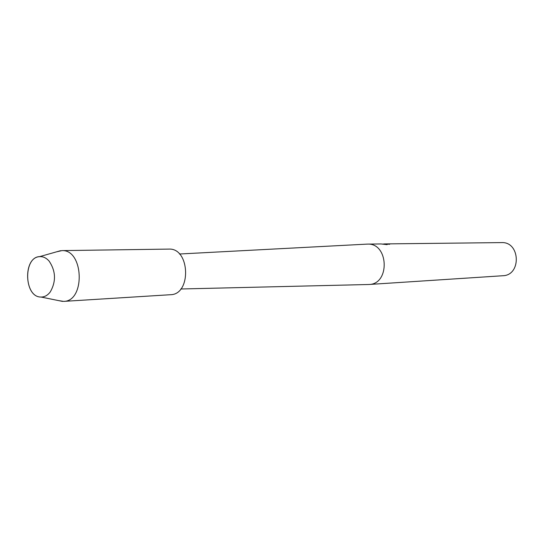 <?xml version="1.0" encoding="UTF-8"?>
<svg xmlns="http://www.w3.org/2000/svg" width="544" height="544" viewBox="0 0 544 544"><rect width="100%" height="100%" fill="white"/><g stroke="black" fill="none" stroke-linecap="round" stroke-linejoin="round"><path stroke-width="0.82" d="M40.508 256.625C23.079 255.626 23.562 297.323 40.956 297.038C44.513 297.099 47.614 295.406 50.259 291.951C56.25 281.404 55.855 271.102 49.076 261.045C46.512 258.162 43.656 256.686 40.508 256.625L39.494 256.673C22.739 257.468 24.188 297.378 40.956 297.038L41.045 297.044C44.567 297.072 47.641 295.372 50.259 291.951C56.25 281.404 55.855 271.102 49.076 261.045C46.512 258.162 43.656 256.686 40.508 256.625M368.166 284.512L368.982 284.485C390.204 284.199 388.756 242.957 367.56 244.106L366.622 244.14M389.66 244.283L384.241 243.923M382.84 244.025L387.144 244.65L381.038 243.957M368.982 284.485L502.772 275.74C521.553 275.407 520.377 241.645 501.609 242.59L501.384 242.597M384.846 243.923L388.838 244.011M388.838 244.154L387.852 244.127M386.58 244.555L383.316 244.072M58.541 300.608L63.648 301.383C85.558 301.424 83.762 249.247 61.894 250.614L56.576 251.824M63.648 301.383L170.469 294.712C191.672 294.644 190.074 247.853 168.905 249.098L168.538 249.098M179.459 254.007L367.071 244.12M383.948 243.923L384.35 243.916M367.431 244.106L381.126 243.957M385.342 243.909L501.5 242.597M180.798 288.993L368.614 284.505M39.494 256.673L60.602 250.682M61.703 250.614L168.722 249.098M41.045 297.044L62.54 301.403"/></g></svg>
